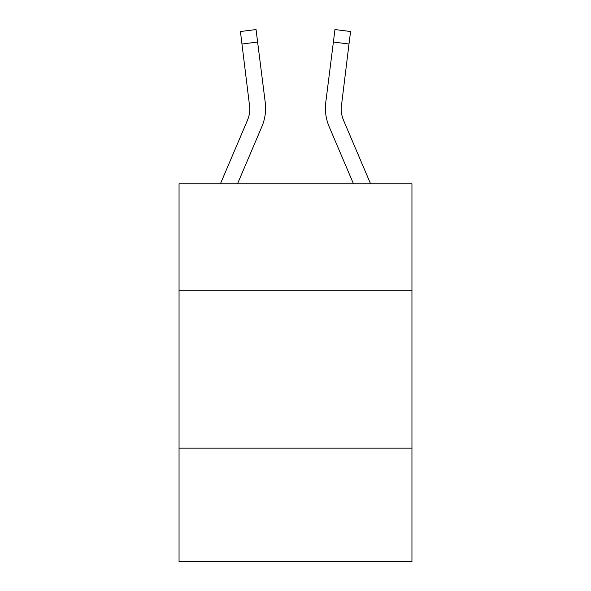 <?xml version="1.0" encoding="UTF-8"?>
<svg xmlns="http://www.w3.org/2000/svg" width="591" height="591" viewBox="0 0 591 591"><rect width="100%" height="100%" fill="white"/><g stroke="black" fill="none" stroke-linecap="round" stroke-linejoin="round"><path stroke-width="0.89" d="M411.949 290.779L411.949 183.771L179.051 183.771L179.051 290.779L411.949 290.779L411.949 561.45L179.051 561.45L179.051 290.779M411.949 448.148L179.051 448.148M249.86 108.286L249.616 104.289A31.471 31.471 -113.5 0 1 247.348 120.564L220.436 183.771L247.348 120.564A31.471 31.471 -113.5 0 0 249.86 108.293L240.419 31.522L256.036 29.55L257.61 42.042L242 44.015M265.544 110.524L265.603 108.441M237.538 183.771L261.828 126.725A47.214 47.214 -113.5 0 0 265.226 102.317L257.61 42.042M353.462 183.771L329.172 126.725A47.214 47.214 112.8 0 1 325.774 102.317L334.964 29.55L350.581 31.522L334.964 29.55L350.581 31.522L334.964 29.55L350.581 31.522L334.964 29.55L350.581 31.522L334.964 29.55L350.581 31.522L334.964 29.55L350.581 31.522L334.964 29.55L350.581 31.522L334.964 29.55L350.581 31.522L349 44.015L333.39 42.042M370.564 183.771L343.652 120.564A31.471 31.471 112.8 0 1 341.14 108.286L349 44.015M341.384 104.289L341.14 108.293L341.384 104.289A31.471 31.471 112.8 0 0 343.652 120.564A31.471 31.471 112.8 0 1 341.14 108.286A31.471 31.471 112.8 0 0 343.652 120.564A31.471 31.471 112.8 0 1 341.14 108.286A31.471 31.471 112.8 0 0 343.652 120.564A31.471 31.471 112.8 0 1 341.14 108.286A31.471 31.471 112.8 0 0 343.652 120.564A31.471 31.471 112.8 0 1 341.14 108.286A31.471 31.471 112.8 0 0 343.652 120.564A31.471 31.471 112.8 0 1 341.14 108.286A31.471 31.471 112.8 0 0 343.652 120.564A31.471 31.471 112.8 0 1 341.14 108.286L341.177 109.771M265.603 108.212L265.544 110.539L265.603 108.212M240.419 31.522L256.036 29.55M325.397 108.212L325.456 110.539L325.397 108.212M350.581 31.522L334.964 29.55"/></g></svg>

